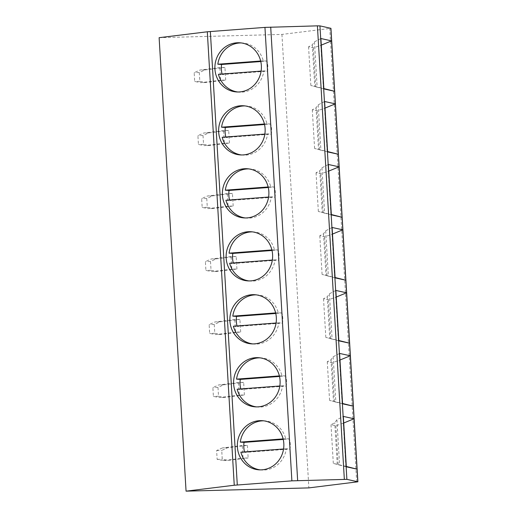 <?xml version="1.0" encoding="UTF-8"?>
<svg xmlns="http://www.w3.org/2000/svg" width="517" height="517" viewBox="0 0 517 517"><rect width="100%" height="100%" fill="white"/><g stroke="black" fill="none" stroke-linecap="round" stroke-linejoin="round"><path stroke-width="0.39" stroke-dasharray="2.58 1.94" d="M159.12 37.683L281.927 34.426L330.938 28.332M346.3 466.463L345.847 466.353L343.282 423.21L343.715 423.029M343.282 423.21L335.856 425.756L331.009 424.69L334.757 422.751L336.916 419.726L343.327 416.411M346.319 466.793L339.611 465.08L336.916 419.726M345.847 466.353L333.31 463.387L339.611 465.08M337.226 464.382L334.757 422.751M333.31 463.387L331.009 424.69M338.157 464.453L335.856 425.756M339.585 353.428L333.174 356.749L331.016 359.767L327.267 361.706L332.114 362.772L339.973 360.045M342.577 403.816L335.869 402.103L333.174 356.749M339.54 360.226L342.105 403.37L329.568 400.404L333.484 401.405L331.016 359.767M333.484 401.405L335.869 402.103M329.568 400.404L327.267 361.706M334.415 401.47L332.114 362.772M342.105 403.37L342.558 403.486M335.843 290.444L329.432 293.766L327.274 296.79L323.526 298.729L328.373 299.795L336.231 297.068M338.835 340.832L332.127 339.12L329.432 293.766M335.798 297.243L338.364 340.386L325.826 337.42L329.743 338.422L327.274 296.79M329.743 338.422L332.127 339.12M325.826 337.42L323.526 298.729M330.673 338.486L328.373 299.795M338.364 340.386L338.816 340.503M332.101 227.467L325.691 230.782L323.532 233.807L319.784 235.746L324.631 236.812L332.489 234.085M335.094 277.849L328.385 276.143L325.691 230.782M332.056 234.266L334.622 277.409L322.085 274.443L326.001 275.438L323.532 233.807M326.001 275.438L328.385 276.143M322.085 274.443L319.784 235.746M326.931 275.509L324.631 236.812M334.622 277.409L335.074 277.519M328.36 164.484L321.949 167.805L319.79 170.83L316.042 172.768L320.889 173.835L328.747 171.101M331.352 214.872L324.644 213.159L321.949 167.805M328.314 171.282L330.88 214.426L318.343 211.459L322.259 212.461L319.79 170.83M322.259 212.461L324.644 213.159M318.343 211.459L316.042 172.768M323.19 212.526L320.889 173.835M330.88 214.426L331.332 214.542M324.618 101.506L318.207 104.822L316.049 107.846L312.3 109.785L317.147 110.851L325.006 108.124M327.61 151.888L320.902 150.176L318.207 104.822M324.573 108.299L327.138 151.449L314.601 148.476L318.517 149.478L316.049 107.846M318.517 149.478L320.902 150.176M314.601 148.476L312.3 109.785M319.448 149.542L317.147 110.851M327.138 151.449L327.591 151.559M320.876 38.523L314.465 41.838L312.307 44.863L308.559 46.801L313.405 47.868L321.264 45.141M323.868 88.905L317.16 87.199L314.465 41.838M320.831 45.322L323.396 88.465L310.859 85.499L314.775 86.501L312.307 44.863M314.775 86.501L317.16 87.199M310.859 85.499L308.559 46.801M315.706 86.565L313.405 47.868M323.396 88.465L323.849 88.575M281.927 34.426L308.869 487.893M247.404 445.37L248.147 457.965L243.035 458.101L242.286 445.505L247.404 445.37L227.512 447.806L221.735 450.417L222.258 459.232L228.262 460.401L248.147 457.965M244.405 394.982L243.662 382.386L238.544 382.522L239.293 395.117L244.405 394.982L224.52 397.418L218.517 396.255L217.993 387.433L223.771 384.822L243.662 382.386M240.67 331.998L239.92 319.403L234.802 319.538L235.552 332.134L240.67 331.998L220.778 334.441L214.775 333.271L214.251 324.456L220.029 321.839L239.92 319.403M236.928 269.021L236.179 256.426L231.06 256.561L231.81 269.157L236.928 269.021L217.037 271.457L211.033 270.288L210.509 261.473L216.287 258.862L236.179 256.426M233.186 206.037L232.437 193.442L227.318 193.578L228.068 206.173L233.186 206.037L213.295 208.474L207.291 207.311L206.768 198.489L212.545 195.878L232.437 193.442M229.445 143.06L228.695 130.458L223.577 130.594L224.326 143.196L229.445 143.06L209.553 145.497L203.549 144.327L203.026 135.512L208.803 132.901L228.695 130.458M225.703 80.077L224.953 67.481L219.835 67.617L220.585 80.213L225.703 80.077L205.811 82.513L199.808 81.343L199.284 72.529L205.062 69.918L224.953 67.481M260.213 469.875A24.629 23.252 -85.9 0 0 261.557 470.011A24.629 23.252 -85.9 0 0 264.762 470.005A24.629 23.252 -85.9 0 0 286.321 448.775L290.063 449.04A24.629 23.252 -85.9 0 0 289.468 438.965L283.245 439.431M263.696 420.819A24.629 23.252 -85.9 0 1 265.047 420.877A24.629 23.252 -85.9 0 1 285.727 438.694L289.468 438.965M285.727 438.694L283.116 438.894M283.562 448.982L286.321 448.775M244.489 451.916A24.629 23.252 -85.9 0 0 244.625 452.453L290.063 449.04M240.883 452.188L244.625 452.453M256.471 406.892A24.629 23.252 -85.9 0 0 257.815 407.034A24.629 23.252 -85.9 0 0 261.02 407.028A24.629 23.252 -85.9 0 0 282.579 385.792L286.321 386.057A24.629 23.252 -85.9 0 0 285.727 375.982L279.503 376.447M259.954 357.842A24.629 23.252 -85.9 0 1 261.305 357.893A24.629 23.252 -85.9 0 1 281.985 375.717L285.727 375.982M281.985 375.717L279.374 375.911M279.82 385.999L282.579 385.792M240.748 388.939A24.629 23.252 -85.9 0 0 240.883 389.475L286.321 386.057M237.141 389.211L240.883 389.475M252.729 343.915A24.629 23.252 -85.9 0 0 254.073 344.051A24.629 23.252 -85.9 0 0 257.279 344.044A24.629 23.252 -85.9 0 0 278.837 322.808L282.579 323.08A24.629 23.252 -85.9 0 0 281.985 312.998L275.761 313.47M256.212 294.858A24.629 23.252 -85.9 0 1 257.563 294.91A24.629 23.252 -85.9 0 1 278.243 312.733L281.985 312.998M278.243 312.733L275.632 312.927M276.078 323.022L278.837 322.808M237.006 325.956A24.629 23.252 -85.9 0 0 237.141 326.492L282.579 323.08M233.4 326.227L237.141 326.492M248.987 280.931A24.629 23.252 -85.9 0 0 250.331 281.067A24.629 23.252 -85.9 0 0 253.537 281.061A24.629 23.252 -85.9 0 0 275.096 259.831L278.837 260.096A24.629 23.252 -85.9 0 0 278.243 250.021L272.02 250.487M252.47 231.875A24.629 23.252 -85.9 0 1 253.821 231.933A24.629 23.252 -85.9 0 1 274.501 249.756L278.243 250.021M274.501 249.756L271.89 249.95M272.336 260.038L275.096 259.831M233.264 262.972A24.629 23.252 -85.9 0 0 233.4 263.515L278.837 260.096M229.658 263.243L233.4 263.515M245.245 217.948A24.629 23.252 -85.9 0 0 246.59 218.09A24.629 23.252 -85.9 0 0 249.795 218.084A24.629 23.252 -85.9 0 0 271.354 196.848L275.096 197.113A24.629 23.252 -85.9 0 0 274.501 187.038L268.278 187.503M248.729 168.897A24.629 23.252 -85.9 0 1 250.079 168.949A24.629 23.252 -85.9 0 1 270.759 186.773L274.501 187.038M270.759 186.773L268.149 186.967M268.594 197.055L271.354 196.848M229.522 199.995A24.629 23.252 -85.9 0 0 229.658 200.531L275.096 197.113M225.916 200.266L229.658 200.531M241.504 154.971A24.629 23.252 -85.9 0 0 242.848 155.106A24.629 23.252 -85.9 0 0 246.053 155.1A24.629 23.252 -85.9 0 0 267.612 133.871L271.354 134.136A24.629 23.252 -85.9 0 0 270.759 124.054L264.536 124.526M244.987 105.914A24.629 23.252 -85.9 0 1 246.338 105.966A24.629 23.252 -85.9 0 1 267.018 123.789L270.759 124.054M267.018 123.789L264.407 123.99M264.853 134.077L267.612 133.871M225.78 137.011A24.629 23.252 -85.9 0 0 225.916 137.548L271.354 134.136M222.174 137.283L225.916 137.548M237.762 91.987A24.629 23.252 -85.9 0 0 239.106 92.123A24.629 23.252 -85.9 0 0 242.311 92.116A24.629 23.252 -85.9 0 0 263.87 70.887L267.612 71.152A24.629 23.252 -85.9 0 0 267.018 61.077L260.794 61.542M241.245 42.93A24.629 23.252 -85.9 0 1 242.596 42.989A24.629 23.252 -85.9 0 1 263.276 60.812L267.018 61.077M263.276 60.812L260.665 61.006M261.111 71.094L263.87 70.887M222.039 74.034A24.629 23.252 -85.9 0 0 222.174 74.571L267.612 71.152M218.433 74.306L222.174 74.571M242.286 445.505L222.394 447.942L227.512 447.806M222.394 447.942L216.617 450.553L217.14 459.367L223.144 460.537L243.035 458.101M223.144 460.537L228.262 460.401M217.14 459.367L222.258 459.232M216.617 450.553L221.735 450.417M223.771 384.822L218.652 384.958L238.544 382.522M239.293 395.117L219.402 397.554L213.398 396.39L212.875 387.569L218.652 384.958M224.52 397.418L219.402 397.554M218.517 396.255L213.398 396.39M217.993 387.433L212.875 387.569M220.029 321.839L214.91 321.975L234.802 319.538M235.552 332.134L215.66 334.577L209.656 333.407L209.133 324.592L214.91 321.975M220.778 334.441L215.66 334.577M214.775 333.271L209.656 333.407M214.251 324.456L209.133 324.592M216.287 258.862L211.169 258.998L231.06 256.561M231.81 269.157L211.918 271.593L205.915 270.423L205.391 261.608L211.169 258.998M217.037 271.457L211.918 271.593M211.033 270.288L205.915 270.423M210.509 261.473L205.391 261.608M212.545 195.878L207.427 196.014L227.318 193.578M228.068 206.173L208.177 208.609L202.173 207.446L201.649 198.625L207.427 196.014M213.295 208.474L208.177 208.609M207.291 207.311L202.173 207.446M206.768 198.489L201.649 198.625M208.803 132.901L203.685 133.037L223.577 130.594M224.326 143.196L204.435 145.632L198.431 144.463L197.908 135.648L203.685 133.037M209.553 145.497L204.435 145.632M203.549 144.327L198.431 144.463M203.026 135.512L197.908 135.648M205.062 69.918L199.943 70.053L219.835 67.617M220.585 80.213L200.693 82.649L194.689 81.479L194.166 72.664L199.943 70.053M205.811 82.513L200.693 82.649M199.808 81.343L194.689 81.479M199.284 72.529L194.166 72.664M356.691 482.031L329.756 28.571M265.047 420.877L262.345 420.683M261.557 470.011L258.855 469.824M261.305 357.893L258.603 357.699M257.815 407.034L255.114 406.84M257.563 294.91L254.862 294.722M254.073 344.051L251.372 343.857M253.821 231.933L251.12 231.739M250.331 281.067L247.63 280.88M250.079 168.949L247.378 168.755M246.59 218.09L243.888 217.896M246.338 105.966L243.636 105.778M242.848 155.106L240.147 154.913M242.596 42.989L239.894 42.795M239.106 92.123L236.405 91.936"/><path stroke-width="0.78" d="M344.341 479.317L317.406 25.85L319.945 25.889L330.938 28.332L357.88 481.792L346.881 479.349L291.885 480.855L234.253 485.243L186.062 491.15L308.869 487.893L357.88 481.792M317.406 25.85L264.95 27.395L207.311 31.783L159.12 37.683L186.062 491.15M339.585 353.428L350.274 355.78L353.273 406.168L342.577 403.816L339.585 353.428M335.843 290.444L346.532 292.803L349.531 343.185L338.835 340.832L335.843 290.444M332.101 227.467L342.79 229.819L345.789 280.208L335.094 277.849L332.101 227.467M328.36 164.484L339.049 166.836L342.047 217.224L331.352 214.872L328.36 164.484M324.618 101.506L335.307 103.859L338.305 154.24L327.61 151.888L324.618 101.506M320.876 38.523L331.565 40.875L334.564 91.263L323.868 88.905L320.876 38.523M343.327 416.411L354.016 418.764L357.014 469.145L346.319 466.793L343.327 416.411M343.715 423.029L354.016 418.764M346.3 466.463L357.014 469.145M339.973 360.045L350.274 355.78M342.558 403.486L353.273 406.168M336.231 297.068L346.532 292.803M338.816 340.503L349.531 343.185M332.489 234.085L342.79 229.819M335.074 277.519L345.789 280.208M328.747 171.101L339.049 166.836M331.332 214.542L342.047 217.224M325.006 108.124L335.307 103.859M327.591 151.559L338.305 154.24M321.264 45.141L331.565 40.875M323.849 88.575L334.564 91.263M258.319 406.834A24.629 23.252 -85.9 0 0 280.117 382.218A24.629 23.252 -85.9 0 0 258.603 357.699A24.629 23.252 -85.9 0 0 255.398 357.706A24.629 23.252 -85.9 0 0 233.6 382.322A24.629 23.252 -85.9 0 0 255.114 406.84A24.629 23.252 -85.9 0 0 258.319 406.834M254.577 343.85A24.629 23.252 -85.9 0 0 276.375 319.241A24.629 23.252 -85.9 0 0 254.862 294.722A24.629 23.252 -85.9 0 0 251.656 294.729A24.629 23.252 -85.9 0 0 229.858 319.338A24.629 23.252 -85.9 0 0 251.372 343.857A24.629 23.252 -85.9 0 0 254.577 343.85M250.835 280.873A24.629 23.252 -85.9 0 0 272.633 256.258A24.629 23.252 -85.9 0 0 251.12 231.739A24.629 23.252 -85.9 0 0 247.914 231.745A24.629 23.252 -85.9 0 0 226.116 256.354A24.629 23.252 -85.9 0 0 247.63 280.88A24.629 23.252 -85.9 0 0 250.835 280.873M247.094 217.89A24.629 23.252 -85.9 0 0 268.892 193.28A24.629 23.252 -85.9 0 0 247.378 168.755A24.629 23.252 -85.9 0 0 244.173 168.762A24.629 23.252 -85.9 0 0 222.375 193.377A24.629 23.252 -85.9 0 0 243.888 217.896A24.629 23.252 -85.9 0 0 247.094 217.89M243.352 154.906A24.629 23.252 -85.9 0 0 265.15 130.297A24.629 23.252 -85.9 0 0 243.636 105.778A24.629 23.252 -85.9 0 0 240.431 105.785A24.629 23.252 -85.9 0 0 218.633 130.394A24.629 23.252 -85.9 0 0 240.147 154.913A24.629 23.252 -85.9 0 0 243.352 154.906M239.61 91.929A24.629 23.252 -85.9 0 0 261.408 67.313A24.629 23.252 -85.9 0 0 239.894 42.795A24.629 23.252 -85.9 0 0 236.689 42.801A24.629 23.252 -85.9 0 0 214.891 67.41A24.629 23.252 -85.9 0 0 236.405 91.936A24.629 23.252 -85.9 0 0 239.61 91.929M262.061 469.811A24.629 23.252 -85.9 0 0 283.859 445.202A24.629 23.252 -85.9 0 0 262.345 420.683A24.629 23.252 -85.9 0 0 259.14 420.689A24.629 23.252 -85.9 0 0 237.342 445.299A24.629 23.252 -85.9 0 0 258.855 469.824A24.629 23.252 -85.9 0 0 262.061 469.811M263.696 420.819A24.629 23.252 -85.9 0 0 261.841 420.883A24.629 23.252 -85.9 0 0 240.282 442.113L244.03 442.378A24.629 23.252 -85.9 0 0 244.489 451.916M283.116 438.894L240.282 442.113M260.213 469.875A24.629 23.252 -85.9 0 1 240.883 452.188L283.562 448.982M283.245 439.431L244.03 442.378M259.954 357.842A24.629 23.252 -85.9 0 0 258.099 357.9A24.629 23.252 -85.9 0 0 236.54 379.129L240.289 379.4A24.629 23.252 -85.9 0 0 240.748 388.939M279.374 375.911L236.54 379.129M256.471 406.892A24.629 23.252 -85.9 0 1 237.141 389.211L279.82 385.999M279.503 376.447L240.289 379.4M256.212 294.858A24.629 23.252 -85.9 0 0 254.364 294.916A24.629 23.252 -85.9 0 0 232.799 316.152L236.547 316.417A24.629 23.252 -85.9 0 0 237.006 325.956M275.632 312.927L232.799 316.152M252.729 343.915A24.629 23.252 -85.9 0 1 233.4 326.227L276.078 323.022M275.761 313.47L236.547 316.417M252.47 231.875A24.629 23.252 -85.9 0 0 250.622 231.939A24.629 23.252 -85.9 0 0 229.057 253.168L232.805 253.433A24.629 23.252 -85.9 0 0 233.264 262.972M271.89 249.95L229.057 253.168M248.987 280.931A24.629 23.252 -85.9 0 1 229.658 263.243L272.336 260.038M272.02 250.487L232.805 253.433M248.729 168.897A24.629 23.252 -85.9 0 0 246.88 168.956A24.629 23.252 -85.9 0 0 225.315 190.191L229.063 190.456A24.629 23.252 -85.9 0 0 229.522 199.995M268.149 186.967L225.315 190.191M245.245 217.948A24.629 23.252 -85.9 0 1 225.916 200.266L268.594 197.055M268.278 187.503L229.063 190.456M244.987 105.914A24.629 23.252 -85.9 0 0 243.139 105.972A24.629 23.252 -85.9 0 0 221.573 127.208L225.322 127.473A24.629 23.252 -85.9 0 0 225.78 137.011M264.407 123.99L221.573 127.208M241.504 154.971A24.629 23.252 -85.9 0 1 222.174 137.283L264.853 134.077M264.536 124.526L225.322 127.473M241.245 42.93A24.629 23.252 -85.9 0 0 239.397 42.995A24.629 23.252 -85.9 0 0 217.831 64.224L221.58 64.489A24.629 23.252 -85.9 0 0 222.039 74.034M260.665 61.006L217.831 64.224M237.762 91.987A24.629 23.252 -85.9 0 1 218.433 74.306L261.111 71.094M260.794 61.542L221.58 64.489M346.881 479.349L319.945 25.889M357.796 481.754L330.861 28.286M234.253 485.243L207.311 31.783M237.29 484.959L210.348 31.498M291.885 480.855L264.95 27.395M297.65 480.552L270.708 27.091"/></g></svg>

